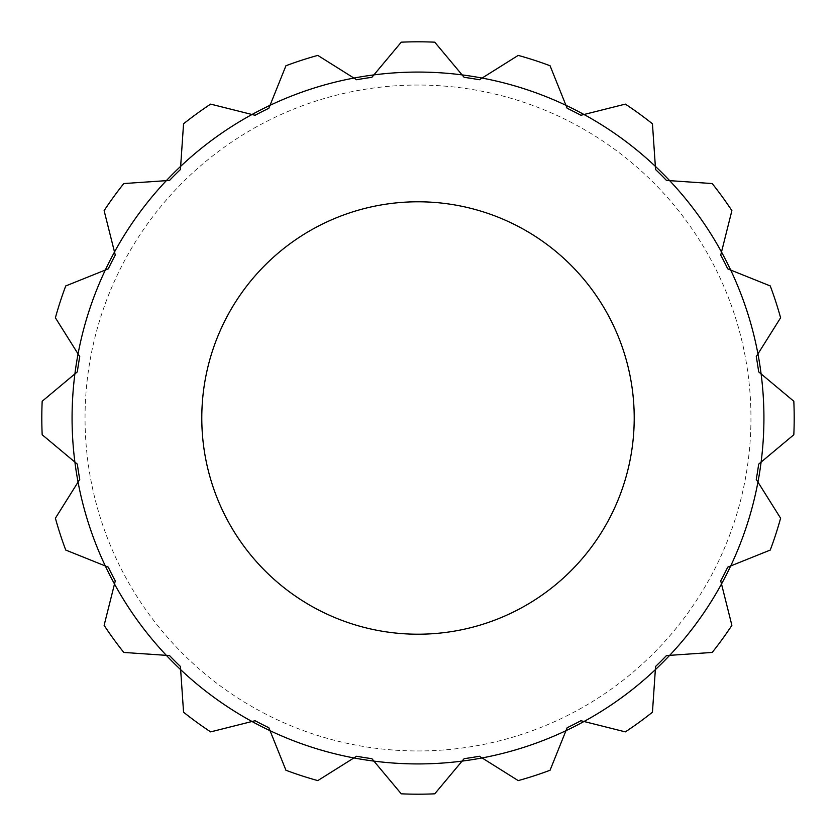 <?xml version="1.0" encoding="UTF-8"?>
<svg xmlns="http://www.w3.org/2000/svg" width="836" height="836" viewBox="0 0 836 836"><rect width="100%" height="100%" fill="white"/><g stroke="black" fill="none" stroke-linecap="round" stroke-linejoin="round"><path stroke-width="0.63" stroke-dasharray="4.18 3.13" d="M201.789 418A216.21 216.21 0 0 1 418 201.789A216.21 216.21 0 0 1 634.21 418A216.21 216.21 0 0 1 418 634.21A216.21 216.21 0 0 1 201.789 418M761.105 373.901A345.926 345.926 0 0 1 763.926 418A345.926 345.926 0 0 0 761.105 373.901L793.824 401.259A376.2 376.2 0 0 1 794.2 418A376.2 376.2 0 0 0 793.824 401.259A376.2 376.2 0 0 1 793.824 434.741A376.2 376.2 0 0 0 794.2 418A376.2 376.2 0 0 1 793.824 434.741L761.105 462.099A345.926 345.926 0 0 1 74.895 462.099A345.926 345.926 0 0 1 730.685 270.038A345.926 345.926 0 0 1 761.105 462.099L758.66 464.147A343.774 343.774 0 0 1 756.246 479.383A343.774 343.774 0 0 0 758.66 464.147A343.774 343.774 0 0 1 756.246 479.383L757.938 482.09A345.926 345.926 0 0 1 730.685 565.962L770.259 550.057A376.2 376.2 0 0 0 780.605 518.215L757.938 482.09A345.926 345.926 0 0 1 730.685 565.962L727.728 567.153A343.774 343.774 0 0 1 720.726 580.895A343.774 343.774 0 0 0 727.728 567.153A343.774 343.774 0 0 1 720.726 580.895L721.499 583.998A345.926 345.926 0 0 1 669.657 655.351L712.209 652.446A376.2 376.2 0 0 0 731.887 625.359L721.499 583.998A345.926 345.926 0 0 1 669.657 655.351L666.47 655.57A343.774 343.774 0 0 1 655.57 666.47A343.774 343.774 0 0 0 666.47 655.57A343.774 343.774 0 0 1 655.57 666.47L655.351 669.657A345.926 345.926 0 0 1 583.998 721.499L625.359 731.887A376.2 376.2 0 0 0 652.446 712.209L655.351 669.657A345.926 345.926 0 0 1 583.998 721.499L580.895 720.726A343.774 343.774 0 0 1 567.153 727.728A343.774 343.774 0 0 0 580.895 720.726A343.774 343.774 0 0 1 567.153 727.728L565.962 730.685A345.926 345.926 0 0 1 482.09 757.938L518.215 780.605A376.2 376.2 0 0 0 550.057 770.259L565.962 730.685A345.926 345.926 0 0 1 482.09 757.938L479.383 756.246A343.774 343.774 0 0 1 464.147 758.66A343.774 343.774 0 0 0 479.383 756.246A343.774 343.774 0 0 1 464.147 758.66L462.099 761.105A345.926 345.926 0 0 1 373.901 761.105L401.259 793.824A376.2 376.2 0 0 0 434.741 793.824L462.099 761.105A345.926 345.926 0 0 1 373.901 761.105L371.853 758.66A343.774 343.774 0 0 1 356.617 756.246A343.774 343.774 0 0 0 371.853 758.66A343.774 343.774 0 0 1 356.617 756.246L353.91 757.938A345.926 345.926 0 0 1 270.038 730.685L285.943 770.259A376.2 376.2 0 0 0 317.784 780.605L353.91 757.938A345.926 345.926 0 0 1 270.038 730.685L268.847 727.728A343.774 343.774 0 0 1 255.105 720.726A343.774 343.774 0 0 0 268.847 727.728A343.774 343.774 0 0 1 255.105 720.726L252.002 721.499A345.926 345.926 0 0 1 180.649 669.657L183.554 712.209A376.2 376.2 0 0 0 210.641 731.887L252.002 721.499A345.926 345.926 0 0 1 180.649 669.657L180.43 666.47A343.774 343.774 0 0 1 169.53 655.57A343.774 343.774 0 0 0 180.43 666.47A343.774 343.774 0 0 1 169.53 655.57L166.343 655.351A345.926 345.926 0 0 1 114.501 583.998L104.113 625.359A376.2 376.2 0 0 0 123.791 652.446L166.343 655.351A345.926 345.926 0 0 1 114.501 583.998L115.274 580.895A343.774 343.774 0 0 1 108.272 567.153A343.774 343.774 0 0 0 115.274 580.895A343.774 343.774 0 0 1 108.272 567.153L105.315 565.962A345.926 345.926 0 0 1 78.061 482.09L55.395 518.215A376.2 376.2 0 0 0 65.741 550.057L105.315 565.962A345.926 345.926 0 0 1 78.061 482.09L79.754 479.383A343.774 343.774 0 0 1 77.34 464.147A343.774 343.774 0 0 0 79.754 479.383A343.774 343.774 0 0 1 77.34 464.147L74.895 462.099A345.926 345.926 0 0 1 74.895 373.901L42.176 401.259A376.2 376.2 0 0 0 42.176 434.741L74.895 462.099A345.926 345.926 0 0 1 74.895 373.901L77.34 371.853A343.774 343.774 0 0 1 79.754 356.617A343.774 343.774 0 0 0 77.34 371.853A343.774 343.774 0 0 1 79.754 356.617L78.061 353.91A345.926 345.926 0 0 1 105.315 270.038L65.741 285.943A376.2 376.2 0 0 0 55.395 317.784A376.2 376.2 0 0 1 65.741 285.943A376.2 376.2 0 0 0 55.395 317.784L78.061 353.91A345.926 345.926 0 0 1 105.315 270.038L108.272 268.847A343.774 343.774 0 0 1 115.274 255.105A343.774 343.774 0 0 0 108.272 268.847A343.774 343.774 0 0 1 115.274 255.105L114.501 252.002A345.926 345.926 0 0 1 166.343 180.649L123.791 183.554A376.2 376.2 0 0 0 104.113 210.641A376.2 376.2 0 0 1 123.791 183.554A376.2 376.2 0 0 0 104.113 210.641L114.501 252.002A345.926 345.926 0 0 1 166.343 180.649L169.53 180.43A343.774 343.774 0 0 1 180.43 169.53A343.774 343.774 0 0 0 169.53 180.43A343.774 343.774 0 0 1 180.43 169.53L180.649 166.343A345.926 345.926 0 0 1 252.002 114.501L210.641 104.113A376.2 376.2 0 0 0 183.554 123.791A376.2 376.2 0 0 1 210.641 104.113A376.2 376.2 0 0 0 183.554 123.791L180.649 166.343A345.926 345.926 0 0 1 252.002 114.501L255.105 115.274A343.774 343.774 0 0 1 268.847 108.272A343.774 343.774 0 0 0 255.105 115.274A343.774 343.774 0 0 1 268.847 108.272L270.038 105.315A345.926 345.926 0 0 1 353.91 78.061L317.784 55.395A376.2 376.2 0 0 0 285.943 65.741A376.2 376.2 0 0 1 317.784 55.395A376.2 376.2 0 0 0 285.943 65.741L270.038 105.315A345.926 345.926 0 0 1 353.91 78.061L356.617 79.754A343.774 343.774 0 0 1 371.853 77.34A343.774 343.774 0 0 0 356.617 79.754A343.774 343.774 0 0 1 371.853 77.34L373.901 74.895A345.926 345.926 0 0 1 462.099 74.895L434.741 42.176A376.2 376.2 0 0 0 401.259 42.176A376.2 376.2 0 0 1 434.741 42.176A376.2 376.2 0 0 0 401.259 42.176L373.901 74.895A345.926 345.926 0 0 1 462.099 74.895L464.147 77.34A343.774 343.774 0 0 1 479.383 79.754A343.774 343.774 0 0 0 464.147 77.34A343.774 343.774 0 0 1 479.383 79.754L482.09 78.061A345.926 345.926 0 0 1 565.962 105.315L550.057 65.741A376.2 376.2 0 0 0 518.215 55.395A376.2 376.2 0 0 1 550.057 65.741A376.2 376.2 0 0 0 518.215 55.395L482.09 78.061A345.926 345.926 0 0 1 565.962 105.315L567.153 108.272A343.774 343.774 0 0 1 580.895 115.274A343.774 343.774 0 0 0 567.153 108.272A343.774 343.774 0 0 1 580.895 115.274L583.998 114.501A345.926 345.926 0 0 1 655.351 166.343L652.446 123.791A376.2 376.2 0 0 0 625.359 104.113A376.2 376.2 0 0 1 652.446 123.791A376.2 376.2 0 0 0 625.359 104.113L583.998 114.501A345.926 345.926 0 0 1 655.351 166.343L655.57 169.53A343.774 343.774 0 0 1 666.47 180.43A343.774 343.774 0 0 0 655.57 169.53A343.774 343.774 0 0 1 666.47 180.43L669.657 180.649A345.926 345.926 0 0 1 721.499 252.002L731.887 210.641A376.2 376.2 0 0 0 712.209 183.554A376.2 376.2 0 0 1 731.887 210.641A376.2 376.2 0 0 0 712.209 183.554L669.657 180.649A345.926 345.926 0 0 1 721.499 252.002L720.726 255.105A343.774 343.774 0 0 1 727.728 268.847A343.774 343.774 0 0 0 720.726 255.105A343.774 343.774 0 0 1 727.728 268.847L730.685 270.038A345.926 345.926 0 0 1 757.938 353.91L780.605 317.784A376.2 376.2 0 0 0 770.259 285.943A376.2 376.2 0 0 1 780.605 317.784A376.2 376.2 0 0 0 770.259 285.943L730.685 270.038A345.926 345.926 0 0 1 757.938 353.91L756.246 356.617A343.774 343.774 0 0 1 758.66 371.853A343.774 343.774 0 0 0 756.246 356.617A343.774 343.774 0 0 1 758.66 371.853L761.105 373.901A345.926 345.926 0 0 1 761.105 462.099M750.958 418A332.958 332.958 0 0 1 418 750.958A332.958 332.958 0 0 1 85.042 418A332.958 332.958 0 0 1 418 85.042A332.958 332.958 0 0 1 750.958 418M42.176 434.741A376.2 376.2 0 0 1 42.176 401.259A376.2 376.2 0 0 0 42.176 434.741M434.741 793.824A376.2 376.2 0 0 1 401.259 793.824A376.2 376.2 0 0 0 434.741 793.824M550.057 770.259A376.2 376.2 0 0 1 518.215 780.605A376.2 376.2 0 0 0 550.057 770.259M652.446 712.209A376.2 376.2 0 0 1 625.359 731.887A376.2 376.2 0 0 0 652.446 712.209M731.887 625.359A376.2 376.2 0 0 1 712.209 652.446A376.2 376.2 0 0 0 731.887 625.359M780.605 518.215A376.2 376.2 0 0 1 770.259 550.057A376.2 376.2 0 0 0 780.605 518.215M65.741 550.057A376.2 376.2 0 0 1 55.395 518.215A376.2 376.2 0 0 0 65.741 550.057M123.791 652.446A376.2 376.2 0 0 1 104.113 625.359A376.2 376.2 0 0 0 123.791 652.446M210.641 731.887A376.2 376.2 0 0 1 183.554 712.209A376.2 376.2 0 0 0 210.641 731.887M317.784 780.605A376.2 376.2 0 0 1 285.943 770.259A376.2 376.2 0 0 0 317.784 780.605M74.895 462.099A345.926 345.926 0 0 1 74.895 373.901M757.938 482.09A345.926 345.926 0 0 1 730.685 565.962M721.499 583.998A345.926 345.926 0 0 1 669.657 655.351M655.351 669.657A345.926 345.926 0 0 1 583.998 721.499M565.962 730.685A345.926 345.926 0 0 1 482.09 757.938M462.099 761.105A345.926 345.926 0 0 1 373.901 761.105M353.91 757.938A345.926 345.926 0 0 1 270.038 730.685M252.002 721.499A345.926 345.926 0 0 1 180.649 669.657M166.343 655.351A345.926 345.926 0 0 1 114.501 583.998M105.315 565.962A345.926 345.926 0 0 1 78.061 482.09M730.685 270.038A345.926 345.926 0 0 1 757.938 353.91M669.657 180.649A345.926 345.926 0 0 1 721.499 252.002M583.998 114.501A345.926 345.926 0 0 1 655.351 166.343M482.09 78.061A345.926 345.926 0 0 1 565.962 105.315M373.901 74.895A345.926 345.926 0 0 1 462.099 74.895M270.038 105.315A345.926 345.926 0 0 1 353.91 78.061M180.649 166.343A345.926 345.926 0 0 1 252.002 114.501M114.501 252.002A345.926 345.926 0 0 1 166.343 180.649M78.061 353.91A345.926 345.926 0 0 1 105.315 270.038"/><path stroke-width="1.25" d="M201.789 418A216.21 216.21 0 0 1 418 201.789A216.21 216.21 0 0 1 634.21 418A216.21 216.21 0 0 1 418 634.21A216.21 216.21 0 0 1 201.789 418M761.105 462.099L793.824 434.741L761.105 462.099A345.926 345.926 0 0 1 757.938 482.09L780.605 518.215A376.2 376.2 0 0 1 770.259 550.057L730.685 565.962A345.926 345.926 0 0 1 721.499 583.998L731.887 625.359A376.2 376.2 0 0 1 712.209 652.446L669.657 655.351A345.926 345.926 0 0 1 655.351 669.657L652.446 712.209A376.2 376.2 0 0 1 625.359 731.887L583.998 721.499A345.926 345.926 0 0 1 565.962 730.685L550.057 770.259A376.2 376.2 0 0 1 518.215 780.605L482.09 757.938A345.926 345.926 0 0 1 462.099 761.105L434.741 793.824A376.2 376.2 0 0 1 401.259 793.824L373.901 761.105A345.926 345.926 0 0 1 353.91 757.938L317.784 780.605A376.2 376.2 0 0 1 285.943 770.259L270.038 730.685A345.926 345.926 0 0 1 252.002 721.499L210.641 731.887A376.2 376.2 0 0 1 183.554 712.209L180.649 669.657A345.926 345.926 0 0 1 166.343 655.351L123.791 652.446A376.2 376.2 0 0 1 104.113 625.359L114.501 583.998A345.926 345.926 0 0 1 105.315 565.962L65.741 550.057A376.2 376.2 0 0 1 55.395 518.215L78.061 482.09A345.926 345.926 0 0 1 74.895 462.099L42.176 434.741A376.2 376.2 0 0 1 42.176 401.259L74.895 373.901A345.926 345.926 0 0 1 78.061 353.91L55.395 317.784A376.2 376.2 0 0 1 65.741 285.943L105.315 270.038A345.926 345.926 0 0 1 114.501 252.002L104.113 210.641A376.2 376.2 0 0 1 123.791 183.554L166.343 180.649A345.926 345.926 0 0 1 180.649 166.343L183.554 123.791A376.2 376.2 0 0 1 210.641 104.113L252.002 114.501A345.926 345.926 0 0 1 270.038 105.315L285.943 65.741A376.2 376.2 0 0 1 317.784 55.395L353.91 78.061A345.926 345.926 0 0 1 373.901 74.895L401.259 42.176A376.2 376.2 0 0 1 434.741 42.176L462.099 74.895A345.926 345.926 0 0 1 482.09 78.061L518.215 55.395A376.2 376.2 0 0 1 550.057 65.741L565.962 105.315A345.926 345.926 0 0 1 583.998 114.501L625.359 104.113A376.2 376.2 0 0 1 652.446 123.791L655.351 166.343A345.926 345.926 0 0 1 669.657 180.649L712.209 183.554A376.2 376.2 0 0 1 731.887 210.641L721.499 252.002A345.926 345.926 0 0 1 730.685 270.038L770.259 285.943A376.2 376.2 0 0 1 780.605 317.784L757.938 353.91A345.926 345.926 0 0 1 761.105 462.099L758.66 464.147A343.774 343.774 0 0 1 756.246 479.383L757.938 482.09A345.926 345.926 0 0 1 730.685 565.962L727.728 567.153A343.774 343.774 0 0 1 720.726 580.895L721.499 583.998A345.926 345.926 0 0 1 669.657 655.351L666.47 655.57A343.774 343.774 0 0 1 655.57 666.47L655.351 669.657A345.926 345.926 0 0 1 583.998 721.499L580.895 720.726A343.774 343.774 0 0 1 567.153 727.728L565.962 730.685A345.926 345.926 0 0 1 482.09 757.938L479.383 756.246A343.774 343.774 0 0 1 464.147 758.66L462.099 761.105A345.926 345.926 0 0 1 373.901 761.105L371.853 758.66A343.774 343.774 0 0 1 356.617 756.246L353.91 757.938A345.926 345.926 0 0 1 270.038 730.685L268.847 727.728A343.774 343.774 0 0 1 255.105 720.726L252.002 721.499A345.926 345.926 0 0 1 180.649 669.657L180.43 666.47A343.774 343.774 0 0 1 169.53 655.57L166.343 655.351A345.926 345.926 0 0 1 114.501 583.998L115.274 580.895A343.774 343.774 0 0 1 108.272 567.153L105.315 565.962A345.926 345.926 0 0 1 78.061 482.09L79.754 479.383A343.774 343.774 0 0 1 77.34 464.147L74.895 462.099A345.926 345.926 0 0 1 74.895 373.901L77.34 371.853A343.774 343.774 0 0 1 79.754 356.617L78.061 353.91A345.926 345.926 0 0 1 105.315 270.038L108.272 268.847A343.774 343.774 0 0 1 115.274 255.105L114.501 252.002A345.926 345.926 0 0 1 166.343 180.649L169.53 180.43A343.774 343.774 0 0 1 180.43 169.53L180.649 166.343A345.926 345.926 0 0 1 252.002 114.501L255.105 115.274A343.774 343.774 0 0 1 268.847 108.272L270.038 105.315A345.926 345.926 0 0 1 353.91 78.061L356.617 79.754A343.774 343.774 0 0 1 371.853 77.34L373.901 74.895A345.926 345.926 0 0 1 462.099 74.895L464.147 77.34A343.774 343.774 0 0 1 479.383 79.754L482.09 78.061A345.926 345.926 0 0 1 565.962 105.315L567.153 108.272A343.774 343.774 0 0 1 580.895 115.274L583.998 114.501A345.926 345.926 0 0 1 655.351 166.343L655.57 169.53A343.774 343.774 0 0 1 666.47 180.43L669.657 180.649A345.926 345.926 0 0 1 721.499 252.002L720.726 255.105A343.774 343.774 0 0 1 727.728 268.847L730.685 270.038A345.926 345.926 0 0 1 757.938 353.91L756.246 356.617A343.774 343.774 0 0 1 758.66 371.853L793.824 401.259A376.2 376.2 0 0 1 793.824 434.741L761.105 462.099M761.105 373.901L793.824 401.259L761.105 373.901M462.099 761.105L434.741 793.824L462.099 761.105M353.91 757.938L317.784 780.605L353.91 757.938M252.002 721.499L210.641 731.887L252.002 721.499M166.343 655.351L123.791 652.446L166.343 655.351M105.315 565.962L65.741 550.057L105.315 565.962M74.895 462.099L42.176 434.741L74.895 462.099M78.061 353.91L55.395 317.784L78.061 353.91M114.501 252.002L104.113 210.641L114.501 252.002M180.649 166.343L183.554 123.791L180.649 166.343M270.038 105.315L285.943 65.741L270.038 105.315M373.901 74.895L401.259 42.176L373.901 74.895M482.09 78.061L518.215 55.395L482.09 78.061M583.998 114.501L625.359 104.113L583.998 114.501M669.657 180.649L712.209 183.554L669.657 180.649M730.685 270.038L770.259 285.943L730.685 270.038M757.938 482.09L780.605 518.215L757.938 482.09M721.499 583.998L731.887 625.359L721.499 583.998M655.351 669.657L652.446 712.209L655.351 669.657M565.962 730.685L550.057 770.259L565.962 730.685"/></g></svg>
